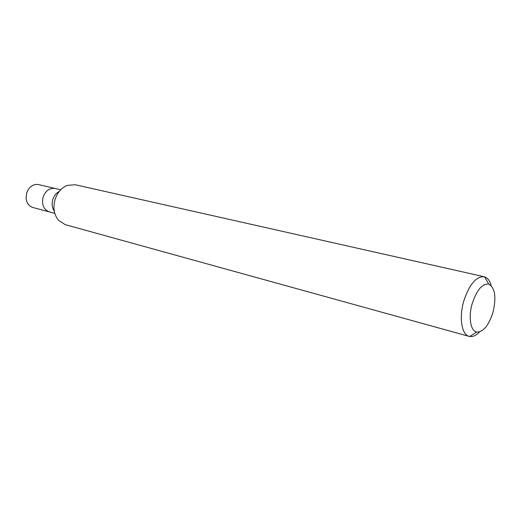<?xml version="1.0" encoding="UTF-8"?>
<svg xmlns="http://www.w3.org/2000/svg" width="521" height="521" viewBox="0 0 521 521"><rect width="100%" height="100%" fill="white"/><g stroke="black" fill="none" stroke-linecap="round" stroke-linejoin="round"><path stroke-width="0.78" d="M472.247 303.496C476.793 289.963 482.296 283.502 488.757 284.108C495.132 287.82 496.52 297.289 492.925 312.502C488.646 325.612 483.247 332.124 476.741 332.046C470.535 331.122 468.19 317.048 472.247 303.496M479.594 331.884C476.129 335.504 472.808 337.041 469.623 336.488L469.187 336.384C461.645 334.782 458.851 317.504 463.827 300.897C469.356 284.394 476.129 276.338 484.139 276.723L484.569 276.84C487.636 277.849 489.851 280.767 491.199 285.599M469.187 336.384L65.197 224.629L58.437 220.24C53.95 214.528 52.855 207.54 55.135 199.289C57.492 192.431 61.504 187.807 67.163 185.411L75.193 184.74L484.139 276.723M54.288 211.109C52.061 207.749 51.586 203.835 52.849 199.38C54.093 195.701 56.209 193.083 59.205 191.513M54.803 213.343L49.293 211.878C43.543 209.494 41.491 204.525 43.152 196.964C45.679 190.601 49.684 187.775 55.161 188.478L38.639 184.59C34.529 183.861 31.058 185.541 28.225 189.624L26.721 192.868L26.083 198.169C26.656 203.105 28.929 206.218 32.895 207.514L49.293 211.878C43.543 209.494 41.491 204.525 43.152 196.964C45.679 190.601 49.684 187.775 55.161 188.478L60.71 189.787M488.757 284.108L484.569 276.84M476.741 332.046L469.623 336.488"/></g></svg>
